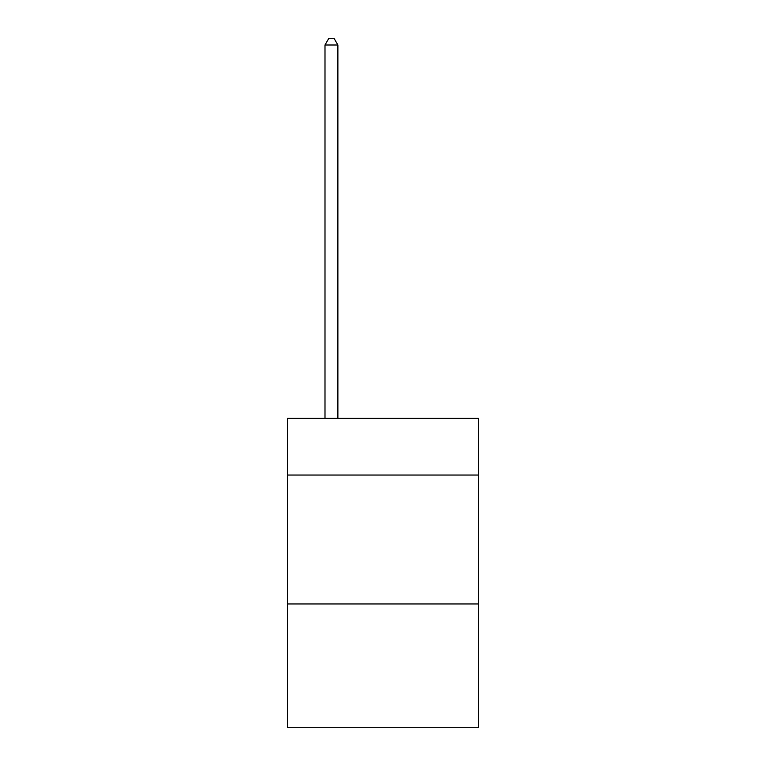 <?xml version="1.0" encoding="UTF-8"?>
<svg xmlns="http://www.w3.org/2000/svg" width="766" height="766" viewBox="0 0 766 766"><rect width="100%" height="100%" fill="white"/><g stroke="black" fill="none" stroke-linecap="round" stroke-linejoin="round"><path stroke-width="1.15" d="M478.396 475.044L478.396 418.322L287.604 418.322L287.604 475.044L478.396 475.044L478.396 727.7L287.604 727.7L287.604 475.044M478.396 603.953L287.604 603.953M337.883 418.322L337.883 45.002L324.995 45.002L324.995 418.322M324.995 45.002L328.863 38.3L334.014 38.3L337.883 45.002"/></g></svg>
